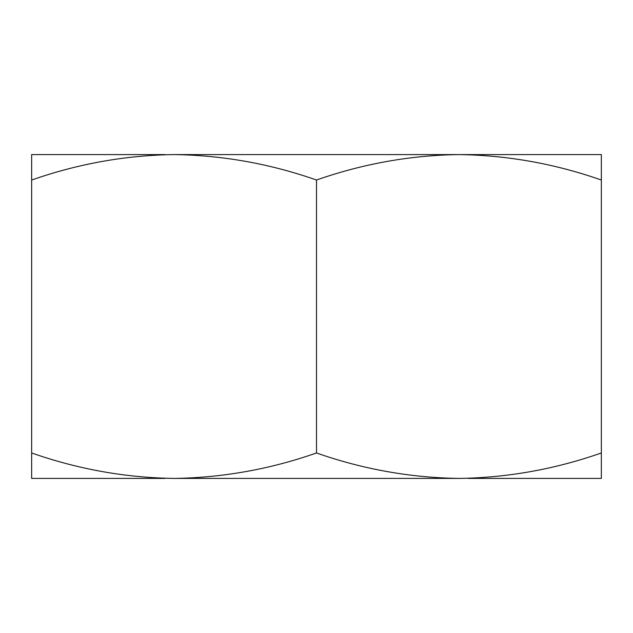 <?xml version="1.0" encoding="UTF-8"?>
<svg xmlns="http://www.w3.org/2000/svg" width="633" height="633" viewBox="0 0 633 633"><rect width="100%" height="100%" fill="white"/><g stroke="black" fill="none" stroke-linecap="round" stroke-linejoin="round"><path stroke-width="0.95" d="M164.991 478.413L31.65 478.413L31.65 452.975C78.041 469.251 125.516 477.733 174.075 478.413L174.028 478.413M468.009 478.413L601.35 478.413L601.35 452.975C554.848 469.267 507.373 477.749 458.925 478.413L458.972 478.413M164.991 154.587L31.65 154.587L31.65 180.025C78.152 163.733 125.627 155.251 174.075 154.587C222.634 155.267 270.109 163.749 316.5 180.025C363.002 163.733 410.477 155.251 458.925 154.587L458.972 154.587M458.925 478.413L174.075 478.413C222.523 477.749 269.998 469.267 316.5 452.975C362.891 469.251 410.366 477.733 458.925 478.413M468.009 154.587L458.925 154.587C507.484 155.267 554.959 163.749 601.35 180.025L601.35 154.587L174.028 154.587M31.65 180.025L31.65 452.975M316.5 180.025L316.5 452.975M601.35 180.025L601.35 452.975"/></g></svg>
